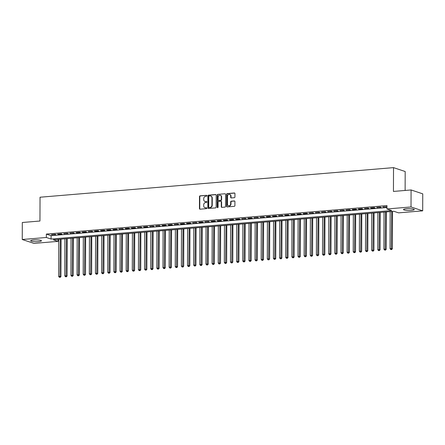 <?xml version="1.0" encoding="UTF-8"?>
<svg xmlns="http://www.w3.org/2000/svg" width="445" height="445" viewBox="0 0 445 445"><rect width="100%" height="100%" fill="white"/><g stroke="black" fill="none" stroke-linecap="round" stroke-linejoin="round"><path stroke-width="0.67" d="M206.914 195.744A0.473 0.417 -71.6 0 0 206.497 195.311L200.094 195.845A0.679 0.595 -71.6 0 0 199.494 196.562L199.449 208.577A0.679 0.595 -71.6 0 0 200.05 209.195L206.452 208.661A0.473 0.417 -71.6 0 0 206.452 207.726L205.623 207.793A2.169 1.897 -71.6 0 1 203.704 205.818L203.71 204.817A2.169 1.897 -71.6 0 1 205.646 202.519L206.469 202.453A0.473 0.417 -71.6 0 0 206.625 201.535A0.473 0.417 -71.6 0 0 206.474 201.518L205.646 201.585A2.169 1.897 -71.6 0 1 203.727 199.61L203.732 198.609A2.169 1.897 -71.6 0 1 205.662 196.312L206.491 196.245A0.473 0.417 -71.6 0 0 206.914 195.744M411.336 210.385A5.385 0.912 0.2 0 1 403.498 209.551A5.385 0.912 0.2 0 1 406.418 208.749A5.385 0.912 0.2 0 1 414.262 209.584A5.385 0.912 0.2 0 1 411.336 210.385M38.52 241.596A5.385 0.912 0.2 0 1 30.683 240.756A5.385 0.912 0.2 0 1 33.603 239.955A5.385 0.912 0.2 0 1 41.446 240.795A5.385 0.912 0.2 0 1 38.52 241.596M234.326 197.686A0.679 0.595 -71.6 0 0 234.932 196.968L234.943 193.597A0.679 0.595 -71.6 0 0 234.343 192.98L227.234 193.575A0.679 0.595 -71.6 0 0 226.627 194.293L226.588 206.308A0.679 0.595 -71.6 0 0 227.189 206.925L234.292 206.33A0.679 0.595 -71.6 0 0 234.899 205.612L234.916 201.541A0.679 0.595 -71.6 0 0 234.315 200.923L231.272 201.179A0.679 0.595 -71.6 0 0 230.666 201.897L230.66 203.916A1.813 1.585 -71.6 0 1 227.44 204.183L227.467 196.273A1.813 1.585 -71.6 0 1 230.688 196.006L230.682 197.324A0.679 0.595 -71.6 0 0 231.283 197.942L234.326 197.686M22.25 239.499L22.311 222.5L39.955 221.02L40.033 197.224L393.519 167.632L393.441 191.433L411.08 189.954L411.024 206.958L422.689 210.847L398.603 212.86L393.875 211.286L53.278 239.794L58.006 241.374L33.92 243.387L22.25 239.499L46.336 237.485L51.069 239.06L391.667 210.546L386.933 208.972L411.024 206.958M386.933 208.972L386.95 205.573L46.347 234.081L46.336 237.485M216.209 195.166A0.679 0.595 -71.6 0 0 215.608 194.548L208.499 195.144A0.679 0.595 -71.6 0 0 207.893 195.861L207.854 207.876A0.679 0.595 -71.6 0 0 208.455 208.494L215.558 207.898A0.679 0.595 -71.6 0 0 216.164 207.181L216.209 195.166M217.866 194.359L224.975 193.764A0.679 0.595 -71.6 0 1 225.576 194.382L225.532 206.397A0.679 0.595 -71.6 0 1 224.925 207.114L221.888 207.37A0.679 0.595 -71.6 0 1 221.287 206.753L221.304 201.88A0.679 0.595 -71.6 0 0 220.703 201.262L218.684 201.429A0.679 0.595 -71.6 0 0 218.078 202.147L218.061 207.22A0.473 0.417 -71.6 0 1 217.221 207.292L217.26 195.077A0.679 0.595 -71.6 0 1 217.866 194.359L224.975 193.764M55.08 234.304L51.398 234.615L55.87 234.571L55.08 234.304M61.215 233.792L57.533 234.098L58.323 234.365L62.005 234.053L61.215 233.792M67.351 233.28L63.668 233.586L68.141 233.542L67.351 233.28M73.492 232.763L69.809 233.074L74.276 233.03L73.492 232.763M79.627 232.251L75.945 232.557L76.735 232.824L80.417 232.513L79.627 232.251M85.763 231.739L82.08 232.045L82.87 232.307L86.552 232.001L85.763 231.739M91.898 231.222L88.221 231.534L92.688 231.489L91.898 231.222M98.039 230.71L94.357 231.016L95.141 231.283L98.823 230.972L98.039 230.71M104.175 230.198L100.492 230.504L101.282 230.766L104.964 230.46L104.175 230.198M110.31 229.681L106.628 229.993L107.417 230.254L111.1 229.943L110.31 229.681M116.451 229.169L112.769 229.475L113.553 229.742L117.235 229.431L116.451 229.169M122.586 228.658L118.904 228.964L123.376 228.919L122.586 228.658M128.722 228.14L125.039 228.452L125.829 228.713L129.512 228.402L128.722 228.14M134.857 227.629L131.175 227.935L131.965 228.196L135.647 227.89L134.857 227.629M140.998 227.111L137.316 227.423L141.783 227.378L140.998 227.111M147.134 226.6L143.451 226.911L144.241 227.172L147.924 226.861L147.134 226.6M153.269 226.088L149.587 226.394L154.059 226.349L153.269 226.088M159.405 225.571L155.722 225.882L160.194 225.838L159.405 225.571M165.546 225.059L161.863 225.365L162.648 225.632L166.33 225.32L165.546 225.059M171.681 224.547L167.999 224.853L168.788 225.114L172.471 224.808L171.681 224.547M177.816 224.03L174.134 224.341L178.606 224.297L177.816 224.03M183.952 223.518L180.269 223.824L181.059 224.091L184.742 223.779L183.952 223.518M190.093 223.006L186.411 223.312L187.195 223.574L190.877 223.268L190.093 223.006M196.228 222.489L192.546 222.8L197.018 222.756L196.228 222.489M202.364 221.977L198.681 222.283L199.471 222.55L203.154 222.239L202.364 221.977M208.499 221.465L204.822 221.771L209.289 221.727L208.499 221.465M214.64 220.948L210.958 221.26L211.748 221.521L215.424 221.21L214.64 220.948M220.776 220.436L217.093 220.742L217.883 221.004L221.566 220.698L220.776 220.436M226.911 219.925L223.229 220.231L224.019 220.492L227.701 220.186L226.911 219.925M233.052 219.407L229.37 219.719L230.154 219.98L233.836 219.669L233.052 219.407M239.188 218.895L235.505 219.201L236.295 219.463L239.977 219.157L239.188 218.895M245.323 218.378L241.641 218.69L246.113 218.645L245.323 218.378M251.458 217.866L247.776 218.172L248.566 218.439L252.248 218.128L251.458 217.866M257.599 217.355L253.917 217.661L258.384 217.616L257.599 217.355M263.735 216.837L260.052 217.149L264.525 217.104L263.735 216.837M269.87 216.326L266.188 216.632L266.978 216.899L270.66 216.587L269.87 216.326M276.006 215.814L272.323 216.12L273.113 216.381L276.796 216.075L276.006 215.814M282.147 215.297L278.464 215.608L282.931 215.564L282.147 215.297M288.282 214.785L284.6 215.091L285.39 215.358L289.072 215.046L288.282 214.785M294.418 214.273L290.735 214.579L291.525 214.84L295.207 214.535L294.418 214.273M300.553 213.756L296.871 214.067L297.661 214.329L301.343 214.017L300.553 213.756M306.694 213.244L303.012 213.55L303.796 213.817L307.478 213.505L306.694 213.244M312.829 212.732L309.147 213.038L313.619 212.994L312.829 212.732M318.965 212.215L315.282 212.526L319.755 212.476L318.965 212.215M325.1 211.703L321.424 212.009L325.89 211.965L325.1 211.703M331.241 211.186L327.559 211.497L332.026 211.453L331.241 211.186M337.377 210.674L333.694 210.986L338.167 210.936L337.377 210.674M343.512 210.162L339.83 210.468L344.302 210.424L343.512 210.162M349.653 209.645L345.971 209.957L350.438 209.912L349.653 209.645M355.789 209.133L352.106 209.439L352.896 209.706L356.579 209.395L355.789 209.133M361.924 208.622L358.242 208.928L359.032 209.189L362.714 208.883L361.924 208.622M368.06 208.104L364.377 208.416L368.849 208.371L368.06 208.104M374.201 207.593L370.518 207.898L371.302 208.165L374.985 207.854L374.201 207.593M380.336 207.081L376.654 207.387L381.126 207.342L380.336 207.081M46.347 234.081L51.08 235.661L386.939 207.542M386.944 206.725L382.789 206.875L386.944 206.853M405.122 190.454L405.189 171.52L393.519 167.632M411.08 189.954L422.75 193.842L422.689 210.847M58.011 239.399L58.006 241.374M51.08 235.661L51.069 239.06M52.187 234.877L52.187 234.548M58.323 234.365L58.323 234.037M64.458 233.847L64.458 233.519M70.594 233.336L70.599 233.008M76.735 232.824L76.735 232.496M82.87 232.307L82.87 231.979M89.006 231.795L89.006 231.467M95.141 231.283L95.147 230.949M101.282 230.766L101.282 230.438M107.417 230.254L107.417 229.926M113.553 229.742L113.553 229.409M119.694 229.225L119.694 228.897M125.829 228.713L125.829 228.385M131.965 228.196L131.965 227.868M138.1 227.684L138.106 227.356M144.241 227.172L144.241 226.844M150.377 226.655L150.377 226.327M156.512 226.143L156.512 225.815M162.648 225.632L162.653 225.304M168.788 225.114L168.788 224.786M174.924 224.603L174.924 224.274M181.059 224.091L181.059 223.763M187.195 223.574L187.2 223.245M193.336 223.062L193.336 222.734M199.471 222.55L199.471 222.216M205.607 222.033L205.607 221.705M211.748 221.521L211.748 221.193M217.883 221.004L217.883 220.676M224.019 220.492L224.019 220.164M230.154 219.98L230.16 219.652M236.295 219.463L236.295 219.135M242.43 218.951L242.43 218.623M248.566 218.439L248.566 218.111M254.701 217.922L254.707 217.594M260.842 217.41L260.842 217.082M266.978 216.899L266.978 216.57M273.113 216.381L273.113 216.053M279.249 215.869L279.254 215.541M285.39 215.358L285.39 215.024M291.525 214.84L291.525 214.512M297.661 214.329L297.661 214.001M303.796 213.817L303.801 213.483M309.937 213.3L309.937 212.971M316.072 212.788L316.072 212.46M322.208 212.271L322.208 211.942M328.349 211.759L328.349 211.431M334.484 211.247L334.484 210.919M340.62 210.73L340.62 210.402M346.755 210.218L346.761 209.89M352.896 209.706L352.896 209.378M359.032 209.189L359.032 208.861M365.167 208.677L365.167 208.349M371.302 208.165L371.308 207.837M377.443 207.648L377.443 207.32M383.579 207.136L383.579 206.808M205.128 201.552A2.169 1.897 -71.6 0 0 205.963 201.691L205.646 201.585M206.474 201.518L205.963 201.691M205.106 207.759A2.169 1.897 -71.6 0 0 205.94 207.898L205.623 207.793M206.747 207.832L205.94 207.898M206.497 195.311L200.411 195.95A0.679 0.595 -71.6 0 0 199.805 196.668L199.766 208.683A0.679 0.595 -71.6 0 0 200.005 209.2M215.97 194.649A0.679 0.595 -71.6 0 0 215.925 194.654L208.816 195.249A0.679 0.595 -71.6 0 0 208.21 195.967L208.165 207.982A0.679 0.595 -71.6 0 0 208.405 208.494M209.161 196.023A0.473 0.417 -71.6 0 0 208.733 196.523L208.699 207.07A0.473 0.417 -71.6 0 0 209.117 207.504L209.99 207.431A2.169 1.897 -71.6 0 0 211.926 205.134L211.954 197.925A2.169 1.897 -71.6 0 0 210.034 195.95L209.161 196.023M209.156 207.515A0.473 0.417 -71.6 0 0 209.434 207.609L209.117 207.504M210.863 196.089A2.169 1.897 -71.6 0 1 212.265 198.031L212.243 205.24A2.169 1.897 -71.6 0 1 210.307 207.537L209.434 207.609M221.065 201.363A0.679 0.595 -71.6 0 1 221.616 201.986L221.599 206.858A0.679 0.595 -71.6 0 0 221.838 207.37M218.184 194.465A0.679 0.595 -71.6 0 0 217.577 195.183L217.533 207.398A0.473 0.417 -71.6 0 0 217.661 207.72M221.321 196.823A1.813 1.585 -71.6 0 0 218.1 197.09L218.089 199.877A0.679 0.595 -71.6 0 0 218.69 200.495L220.703 200.328A0.679 0.595 -71.6 0 0 221.31 199.61L221.321 196.823L221.638 196.929A1.813 1.585 -71.6 0 0 220.436 195.299M218.64 200.5A0.679 0.595 -71.6 0 0 219.001 200.6L218.69 200.495M221.638 196.929L221.627 199.716A0.679 0.595 -71.6 0 1 221.02 200.434L219.001 200.6M229.804 194.482A1.813 1.585 -71.6 0 1 231.005 196.112L230.999 197.43A0.679 0.595 -71.6 0 0 231.239 197.942M228.635 205.812A1.813 1.585 -71.6 0 0 230.977 204.021L230.66 203.916M234.676 201.023A0.679 0.595 -71.6 0 0 234.626 201.029L231.589 201.285A0.679 0.595 -71.6 0 0 230.983 202.002L230.977 204.021M234.704 193.085A0.679 0.595 -71.6 0 0 234.654 193.085L227.551 193.681A0.679 0.595 -71.6 0 0 226.944 194.398L226.9 206.413A0.679 0.595 -71.6 0 0 227.139 206.925M58.768 239.338L58.64 276.339L60.959 276.473L61.093 239.143M59.947 277.213L59.335 277.263L60.264 277.313L59.947 277.213L60.303 239.21M59.335 277.263L58.64 276.339M60.959 276.473L60.264 277.313M64.903 238.82L64.775 275.822L67.1 275.956L67.228 238.626M66.082 276.695L65.471 276.745L66.4 276.801L66.082 276.695L66.439 238.692M65.471 276.745L64.775 275.822M67.1 275.956L66.4 276.801M71.044 238.309L70.911 275.31L73.236 275.444L73.364 238.114M72.218 276.184L71.606 276.234L72.535 276.289L72.218 276.184L72.574 238.181M71.606 276.234L70.911 275.31M73.236 275.444L72.535 276.289M77.18 237.797L77.052 274.799L79.371 274.932L79.505 237.602M78.359 275.666L77.742 275.722L78.67 275.772L78.359 275.666L78.715 237.663M77.742 275.722L77.052 274.799M79.371 274.932L78.67 275.772M83.315 237.28L83.187 274.281L85.512 274.415L85.64 237.085M84.494 275.155L83.883 275.205L84.811 275.26L84.494 275.155L84.85 237.152M83.883 275.205L83.187 274.281M85.512 274.415L84.811 275.26M89.451 236.768L89.323 273.77L91.648 273.903L91.776 236.573M90.63 274.643L90.018 274.693L90.947 274.749L90.63 274.643L90.986 236.64M90.018 274.693L89.323 273.77M91.648 273.903L90.947 274.749M95.592 236.251L95.458 273.252L97.783 273.391L97.911 236.061M96.771 274.126L96.153 274.181L97.082 274.231L96.771 274.126L97.127 236.123M96.153 274.181L95.458 273.252M97.783 273.391L97.082 274.231M101.727 235.739L101.599 272.74L103.919 272.874L104.052 235.544M102.906 273.614L102.289 273.664L103.218 273.719L102.906 273.614L103.262 235.611M102.289 273.664L101.599 272.74M103.919 272.874L103.218 273.719M107.862 235.227L107.735 272.229L110.06 272.362L110.188 235.032M109.042 273.102L108.43 273.152L109.359 273.208L109.042 273.102L109.398 235.099M108.43 273.152L107.735 272.229M110.06 272.362L109.359 273.208M114.003 234.71L113.87 271.711L116.195 271.851L116.323 234.515M115.177 272.585L114.565 272.64L115.494 272.69L115.177 272.585L115.533 234.582M114.565 272.64L113.87 271.711M116.195 271.851L115.494 272.69M120.139 234.198L120.011 271.2L122.331 271.333L122.464 234.003M121.318 272.073L120.701 272.123L121.63 272.179L121.318 272.073L121.674 234.07M120.701 272.123L120.011 271.2M122.331 271.333L121.63 272.179M126.274 233.686L126.146 270.688L128.466 270.821L128.599 233.492M127.454 271.561L126.842 271.611L127.771 271.667L127.454 271.561L127.81 233.558M126.842 271.611L126.146 270.688M128.466 270.821L127.771 271.667M132.41 233.169L132.282 270.171L134.607 270.31L134.735 232.974M133.589 271.044L132.977 271.1L133.906 271.15L133.589 271.044L133.945 233.041M132.977 271.1L132.282 270.171M134.607 270.31L133.906 271.15M138.551 232.657L138.417 269.659L140.742 269.792L140.87 232.462M139.724 270.532L139.113 270.582L140.042 270.638L139.724 270.532L140.08 232.529M139.113 270.582L138.417 269.659M140.742 269.792L140.042 270.638M144.686 232.145L144.558 269.147L146.878 269.281L147.011 231.951M145.865 270.02L145.248 270.07L146.177 270.121L145.865 270.02L146.221 232.017M145.248 270.07L144.558 269.147M146.878 269.281L146.177 270.121M150.822 231.628L150.694 268.63L153.013 268.763L153.147 231.433M152.001 269.503L151.389 269.553L152.318 269.609L152.001 269.503L152.357 231.5M151.389 269.553L150.694 268.63M153.013 268.763L152.318 269.609M156.957 231.116L156.829 268.118L159.154 268.252L159.282 230.922M158.136 268.991L157.524 269.041L158.453 269.097L158.136 268.991L158.492 230.988M157.524 269.041L156.829 268.118M159.154 268.252L158.453 269.097M163.098 230.605L162.965 267.606L165.29 267.74L165.418 230.41M164.272 268.48L163.66 268.53L164.589 268.58L164.272 268.48L164.628 230.471M163.66 268.53L162.965 267.606M165.29 267.74L164.589 268.58M169.234 230.087L169.106 267.089L171.425 267.223L171.559 229.893M170.413 267.962L169.795 268.012L170.724 268.068L170.413 267.962L170.769 229.959M169.795 268.012L169.106 267.089M171.425 267.223L170.724 268.068M175.369 229.576L175.241 266.577L177.561 266.711L177.694 229.381M176.548 267.451L175.936 267.501L176.865 267.556L176.548 267.451L176.904 229.448M175.936 267.501L175.241 266.577M177.561 266.711L176.865 267.556M181.504 229.064L181.376 266.065L183.702 266.199L183.83 228.869M182.684 266.933L182.072 266.989L183.001 267.039L182.684 266.933L183.04 228.93M182.072 266.989L181.376 266.065M183.702 266.199L183.001 267.039M187.645 228.546L187.512 265.548L189.837 265.682L189.965 228.352M188.819 266.421L188.207 266.472L189.136 266.527L188.819 266.421L189.175 228.418M188.207 266.472L187.512 265.548M189.837 265.682L189.136 266.527M193.781 228.035L193.653 265.036L195.972 265.17L196.106 227.84M194.96 265.91L194.343 265.96L195.272 266.015L194.96 265.91L195.316 227.907M194.343 265.96L193.653 265.036M195.972 265.17L195.272 266.015M199.916 227.517L199.788 264.519L202.113 264.658L202.241 227.323M201.095 265.392L200.484 265.448L201.413 265.498L201.095 265.392L201.452 227.389M200.484 265.448L199.788 264.519M202.113 264.658L201.413 265.498M206.052 227.006L205.924 264.007L208.249 264.141L208.377 226.811M207.231 264.881L206.619 264.931L207.548 264.986L207.231 264.881L207.587 226.878M206.619 264.931L205.924 264.007M208.249 264.141L207.548 264.986M212.193 226.494L212.059 263.496L214.384 263.629L214.512 226.299M213.372 264.369L212.755 264.419L213.683 264.475L213.372 264.369L213.728 226.366M212.755 264.419L212.059 263.496M214.384 263.629L213.683 264.475M218.328 225.977L218.2 262.978L220.52 263.117L220.653 225.782M219.507 263.852L218.89 263.907L219.819 263.957L219.507 263.852L219.863 225.849M218.89 263.907L218.2 262.978M220.52 263.117L219.819 263.957M224.464 225.465L224.336 262.467L226.661 262.6L226.789 225.27M225.643 263.34L225.031 263.39L225.96 263.446L225.643 263.34L225.999 225.337M225.031 263.39L224.336 262.467M226.661 262.6L225.96 263.446M230.605 224.953L230.471 261.955L232.796 262.088L232.924 224.758M231.778 262.828L231.166 262.878L232.095 262.934L231.778 262.828L232.134 224.825M231.166 262.878L230.471 261.955M232.796 262.088L232.095 262.934M236.74 224.436L236.612 261.438L238.932 261.571L239.065 224.241M237.919 262.311L237.302 262.366L238.231 262.416L237.919 262.311L238.275 224.308M237.302 262.366L236.612 261.438M238.932 261.571L238.231 262.416M242.875 223.924L242.748 260.926L245.067 261.059L245.201 223.729M244.055 261.799L243.443 261.849L244.372 261.905L244.055 261.799L244.411 223.796M243.443 261.849L242.748 260.926M245.067 261.059L244.372 261.905M249.011 223.412L248.883 260.414L251.208 260.548L251.336 223.218M250.19 261.287L249.578 261.337L250.507 261.387L250.19 261.287L250.546 223.284M249.578 261.337L248.883 260.414M251.208 260.548L250.507 261.387M255.152 222.895L255.018 259.897L257.344 260.03L257.471 222.7M256.326 260.77L255.714 260.82L256.643 260.876L256.326 260.77L256.682 222.767M255.714 260.82L255.018 259.897M257.344 260.03L256.643 260.876M261.287 222.383L261.159 259.385L263.479 259.518L263.612 222.189M262.467 260.258L261.849 260.308L262.778 260.364L262.467 260.258L262.823 222.255M261.849 260.308L261.159 259.385M263.479 259.518L262.778 260.364M267.423 221.871L267.295 258.873L269.614 259.007L269.748 221.677M268.602 259.747L267.99 259.797L268.919 259.847L268.602 259.747L268.958 221.738M267.99 259.797L267.295 258.873M269.614 259.007L268.919 259.847M273.558 221.354L273.43 258.356L275.755 258.489L275.883 221.159M274.737 259.229L274.126 259.279L275.055 259.335L274.737 259.229L275.093 221.226M274.126 259.279L273.43 258.356M275.755 258.489L275.055 259.335M279.699 220.842L279.566 257.844L281.891 257.978L282.019 220.648M280.873 258.717L280.261 258.767L281.19 258.823L280.873 258.717L281.229 220.714M280.261 258.767L279.566 257.844M281.891 257.978L281.19 258.823M285.835 220.331L285.707 257.332L288.026 257.466L288.16 220.136M287.014 258.2L286.396 258.256L287.325 258.306L287.014 258.2L287.37 220.197M286.396 258.256L285.707 257.332M288.026 257.466L287.325 258.306M291.97 219.813L291.842 256.815L294.162 256.949L294.295 219.619M293.149 257.688L292.537 257.738L293.466 257.794L293.149 257.688L293.505 219.685M292.537 257.738L291.842 256.815M294.162 256.949L293.466 257.794M298.106 219.302L297.978 256.303L300.303 256.437L300.431 219.107M299.285 257.177L298.673 257.227L299.602 257.282L299.285 257.177L299.641 219.174M298.673 257.227L297.978 256.303M300.303 256.437L299.602 257.282M304.247 218.784L304.113 255.786L306.438 255.925L306.566 218.59M305.42 256.659L304.808 256.715L305.737 256.765L305.42 256.659L305.776 218.656M304.808 256.715L304.113 255.786M306.438 255.925L305.737 256.765M310.382 218.273L310.254 255.274L312.574 255.408L312.707 218.078M311.561 256.148L310.944 256.198L311.873 256.253L311.561 256.148L311.917 218.145M310.944 256.198L310.254 255.274M312.574 255.408L311.873 256.253M316.517 217.761L316.389 254.763L318.715 254.896L318.843 217.566M317.697 255.636L317.085 255.686L318.014 255.742L317.697 255.636L318.053 217.633M317.085 255.686L316.389 254.763M318.715 254.896L318.014 255.742M322.653 217.243L322.525 254.245L324.85 254.384L324.978 217.049M323.832 255.119L323.22 255.174L324.149 255.224L323.832 255.119L324.188 217.115M323.22 255.174L322.525 254.245M324.85 254.384L324.149 255.224M328.794 216.732L328.666 253.733L330.985 253.867L331.113 216.537M329.973 254.607L329.356 254.657L330.285 254.712L329.973 254.607L330.329 216.604M329.356 254.657L328.666 253.733M330.985 253.867L330.285 254.712M334.929 216.22L334.801 253.222L337.121 253.355L337.254 216.025M336.108 254.095L335.491 254.145L336.42 254.201L336.108 254.095L336.464 216.092M335.491 254.145L334.801 253.222M337.121 253.355L336.42 254.201M341.065 215.703L340.937 252.704L343.262 252.838L343.39 215.508M342.244 253.578L341.632 253.633L342.561 253.683L342.244 253.578L342.6 215.575M341.632 253.633L340.937 252.704M343.262 252.838L342.561 253.683M347.206 215.191L347.072 252.193L349.397 252.326L349.525 214.996M348.379 253.066L347.768 253.116L348.696 253.172L348.379 253.066L348.735 215.063M347.768 253.116L347.072 252.193M349.397 252.326L348.696 253.172M353.341 214.679L353.213 251.681L355.533 251.814L355.666 214.484M354.52 252.554L353.903 252.604L354.832 252.654L354.52 252.554L354.876 214.551M353.903 252.604L353.213 251.681M355.533 251.814L354.832 252.654M359.477 214.162L359.349 251.164L361.668 251.297L361.802 213.967M360.656 252.037L360.044 252.087L360.973 252.143L360.656 252.037L361.012 214.034M360.044 252.087L359.349 251.164M361.668 251.297L360.973 252.143M365.612 213.65L365.484 250.652L367.809 250.785L367.937 213.455M366.791 251.525L366.179 251.575L367.108 251.631L366.791 251.525L367.147 213.522M366.179 251.575L365.484 250.652M367.809 250.785L367.108 251.631M371.753 213.138L371.62 250.14L373.945 250.274L374.073 212.944M372.927 251.008L372.315 251.063L373.244 251.114L372.927 251.008L373.283 213.005M372.315 251.063L371.62 250.14M373.945 250.274L373.244 251.114M377.888 212.621L377.761 249.623L380.08 249.756L380.214 212.426M379.068 250.496L378.45 250.546L379.379 250.602L379.068 250.496L379.424 212.493M378.45 250.546L377.761 249.623M380.08 249.756L379.379 250.602M384.024 212.109L383.896 249.111L386.216 249.244L386.349 211.915M385.203 249.984L384.591 250.034L385.52 250.09L385.203 249.984L385.559 211.981M384.591 250.034L383.896 249.111M386.216 249.244L385.52 250.09M390.159 211.592L390.031 248.599L392.357 248.733L392.484 211.403M391.339 249.467L390.727 249.523L391.656 249.573L391.339 249.467L391.695 211.464M390.727 249.523L390.031 248.599M392.357 248.733L391.656 249.573M206.73 207.821L206.452 207.726M199.766 208.683L199.449 208.577M199.805 196.668L199.494 196.562M200.411 195.95L200.094 195.845M208.165 207.982L207.854 207.876M208.21 195.967L207.893 195.861M208.816 195.249L208.499 195.144M215.925 194.654L215.608 194.548M210.307 207.537L209.99 207.431M212.243 205.24L211.926 205.134M212.265 198.031L211.954 197.925M221.599 206.858L221.287 206.753M221.616 201.986L221.304 201.88M217.533 207.398L217.221 207.292M217.577 195.183L217.26 195.077M221.02 200.434L220.703 200.328M221.627 199.716L221.31 199.61M230.999 197.43L230.682 197.324M231.005 196.112L230.688 196.006M230.983 202.002L230.666 201.897M231.589 201.285L231.272 201.179M234.626 201.029L234.315 200.923M226.9 206.413L226.588 206.308M226.944 194.398L226.627 194.293M227.551 193.681L227.234 193.575M234.654 193.085L234.343 192.98M205.284 201.613L204.967 201.507M205.262 207.821L204.945 207.715M209.284 207.593L208.972 207.487M211.025 196.134L210.708 196.028M221.232 201.39L220.915 201.285M220.598 195.344L220.281 195.238M218.79 200.578L218.478 200.472M229.965 194.526L229.648 194.421M228.791 205.874L228.474 205.768"/></g></svg>
